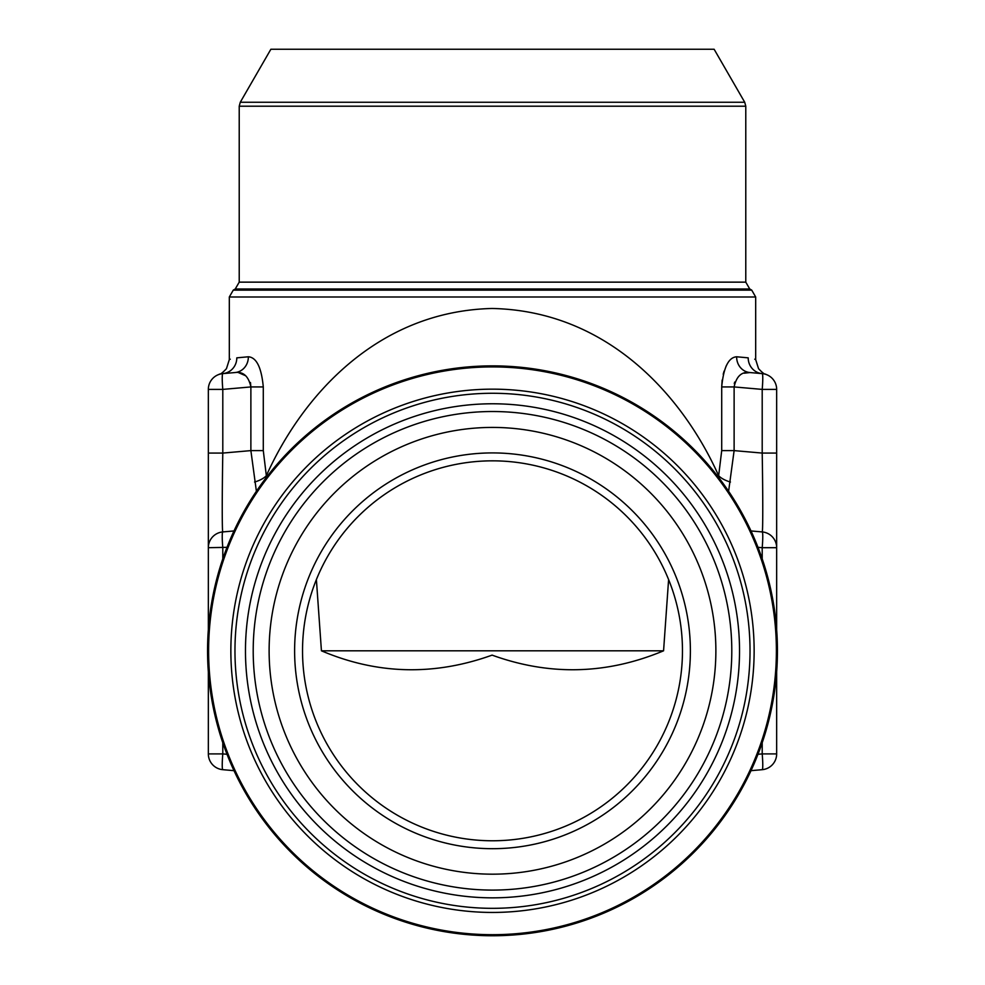 <?xml version="1.0" encoding="UTF-8"?>
<svg xmlns="http://www.w3.org/2000/svg" width="985" height="985" viewBox="0 0 985 985"><rect width="100%" height="100%" fill="white"/><g stroke="black" fill="none" stroke-linecap="round" stroke-linejoin="round"><path stroke-width="1.48" d="M235.255 288.987L239.22 282.141L745.78 282.141L749.745 288.987L235.255 288.987L233.273 290.132L751.727 290.132L755.68 296.99L229.32 296.99L229.32 359.587L226.464 368.661C219.15 376.393 219.827 373.303 219.359 374.288L219.236 374.325M250.461 382.549L250.879 386.933L222.795 389.395L222.795 453.075L208.34 453.075L208.34 547.697L208.34 389.395A15.834 15.834 0 0 1 222.795 373.623A15.834 15.378 85 0 0 236.794 357.85C226.833 359.907 226.833 359.907 236.794 357.85L248.355 356.779C256.482 357.407 261.456 367.454 263.291 386.933L263.291 450.613L266.344 475.718C301.607 397.103 376.295 311.297 492.081 308.477C608.459 310.903 683.442 397.078 718.656 475.718L721.709 450.613L721.709 386.933C723.556 367.43 728.531 357.37 736.645 356.779L748.206 357.85C758.167 359.907 758.167 359.907 748.206 357.85A15.834 15.378 95 0 0 762.205 373.623A15.834 15.834 0 0 1 776.66 389.395L776.66 547.081M755.68 296.99L755.68 359.587L754.719 359.193M727.139 364.154L725.982 366.358M724.098 371.111L723.212 374.238M722.14 380.087L721.709 386.933L734.12 386.933L734.12 450.613L728.604 491.281M230.281 359.193L229.32 359.587M316.394 579.562L321.43 650.802C377.267 674.528 434.163 675.969 492.106 655.124C549.642 675.969 606.797 674.528 663.57 650.802L668.606 579.562M492.5 840.771A189.97 189.97 0 0 1 327.98 555.823A189.97 189.97 0 0 1 657.02 555.823A189.97 189.97 0 0 1 492.5 840.771M208.34 389.395L222.795 389.395A15.834 1.379 -95 0 1 222.795 373.623C217.5 374.657 217.5 374.657 222.795 373.623L235.046 372.552A15.834 14.676 85 0 0 248.355 356.779M751.013 530.952L762.205 531.925A15.834 15.834 0 0 1 776.66 547.697L776.66 629.575M776.66 672.029L776.66 753.907A15.834 15.834 0 0 1 762.205 769.679L751.013 770.664M736.645 356.779A15.834 14.676 -85 0 0 749.954 372.552L762.205 373.623C767.5 374.657 767.5 374.657 762.205 373.623A15.834 1.379 95 0 1 762.205 389.395L734.12 386.933C736.435 376.233 741.717 371.431 749.954 372.552L744.204 373.204M222.795 373.623L235.046 372.552C243.307 371.456 248.589 376.258 250.879 386.933L263.291 386.933M256.396 491.269L250.879 450.613L222.795 453.075C222.056 495.393 222.056 532.86 222.795 531.925L233.987 530.952M233.987 770.664L222.795 769.679A15.834 1.379 -85 0 1 222.795 753.907L227.006 754.276M222.795 769.679A15.834 15.834 0 0 1 208.34 753.907L208.34 672.029M208.34 629.575L208.34 547.697A15.834 15.834 0 0 1 222.795 531.925A15.834 1.379 -95 0 0 222.795 547.697L222.795 558.852M721.709 450.613L734.12 450.613L762.205 453.075L776.66 453.075M757.994 754.276L762.205 753.907A15.834 1.379 85 0 1 762.205 769.679M734.268 383.694L734.687 382.069M776.66 389.395L762.205 389.395L762.205 453.075C762.944 495.393 762.944 532.86 762.205 531.925A15.834 1.379 95 0 1 762.205 547.697L757.994 547.328M254.549 482.034A15.834 6.563 164.3 0 0 266.344 475.718L266.726 476.962M718.274 476.962L718.656 475.718A15.834 6.563 15.7 0 0 730.451 482.034M238.678 372.699L245.77 375.814M250.879 386.933L250.879 450.613L263.291 450.613M492.5 935.75A284.948 284.948 0 0 1 245.733 508.334A284.948 284.948 0 0 1 739.267 508.334A284.948 284.948 0 0 1 492.5 935.75M492.5 848.688A197.874 197.874 0 0 1 321.135 551.859A197.874 197.874 0 0 1 663.865 551.859A197.874 197.874 0 0 1 492.5 848.688M492.5 874.175A223.361 223.361 0 0 1 299.058 539.115A223.361 223.361 0 0 1 685.942 539.115A223.361 223.361 0 0 1 492.5 874.175A223.361 223.361 0 0 1 299.058 539.115A223.361 223.361 0 0 1 685.942 539.115A223.361 223.361 0 0 1 492.5 874.175M321.43 650.802L663.57 650.802M744.722 102.255L714.125 49.25L270.875 49.25L240.278 102.255L744.722 102.255L745.78 106.208L239.22 106.208L239.22 282.141M222.795 742.752L222.795 753.907L208.34 753.907M762.205 558.852L762.205 547.697L776.66 547.697M776.66 753.907L762.205 753.907L762.205 742.752M227.006 547.328L208.34 547.697M492.5 934.691A283.889 283.889 0 0 0 738.356 508.863A283.889 283.889 0 0 0 246.644 508.863A283.889 283.889 0 0 0 492.5 934.691M492.5 912.442A261.641 261.641 0 0 1 265.913 519.981A261.641 261.641 0 0 1 719.087 519.981A261.641 261.641 0 0 1 492.5 912.442M492.5 908.33A257.528 257.528 0 0 1 269.471 522.038A257.528 257.528 0 0 1 715.529 522.038A257.528 257.528 0 0 1 492.5 908.33M492.5 897.84A247.026 247.026 0 0 0 739.526 650.802A247.026 247.026 0 0 0 492.5 403.776A247.026 247.026 0 0 0 245.474 650.802A247.026 247.026 0 0 0 492.5 897.84M492.5 411.521A239.293 239.293 0 0 1 731.793 650.802A239.293 239.293 0 0 1 492.5 890.095A239.293 239.293 0 0 1 253.207 650.802A239.293 239.293 0 0 1 492.5 411.521M755.68 359.587L758.536 368.661C765.85 376.393 765.173 373.303 765.64 374.288M765.443 374.214L766.17 374.497M218.83 374.497L219.556 374.214M745.78 282.141L745.78 106.208M749.745 288.987L751.727 290.132M233.273 290.132L229.308 296.99M240.278 102.255L239.22 106.208"/></g></svg>
